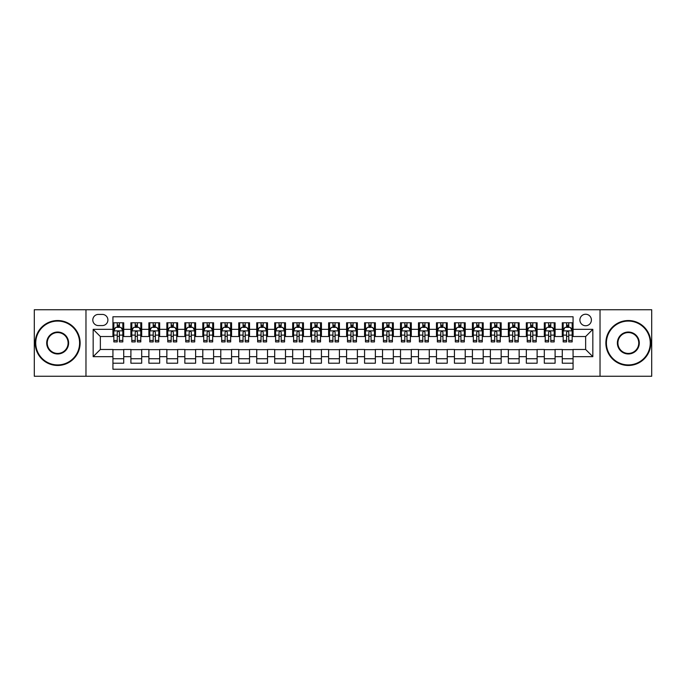 <?xml version="1.0" encoding="UTF-8"?>
<svg xmlns="http://www.w3.org/2000/svg" width="686" height="686" viewBox="0 0 686 686"><rect width="100%" height="100%" fill="white"/><g stroke="black" fill="none" stroke-linecap="round" stroke-linejoin="round"><path stroke-width="1.03" d="M585.647 314.239A5.754 5.754 0 0 0 579.893 319.993A5.754 5.754 0 0 0 585.647 325.747A5.754 5.754 0 0 0 591.401 319.993A5.754 5.754 0 0 0 585.647 314.239M600.027 376.254L651.7 376.254L651.7 309.746L600.027 309.746L600.027 376.254L85.973 376.254L85.973 309.746L34.3 309.746L34.3 376.254L85.973 376.254M573.067 322.78L562.28 322.78L562.28 329.34L555.094 329.34L555.094 336.526L562.28 336.526L562.28 329.34M555.094 329.34L555.094 322.78L544.307 322.78L544.307 329.34L537.121 329.34L537.121 336.526L544.307 336.526L544.307 329.34M537.121 329.34L537.121 322.78L526.333 322.78L526.333 329.34L519.139 329.34L519.139 336.526L526.333 336.526L526.333 329.34M519.139 329.34L519.139 322.78L508.36 322.78L508.36 329.34L501.166 329.34L501.166 336.526L508.36 336.526L508.36 329.34M501.166 329.34L501.166 322.78L490.387 322.78L490.387 329.34L483.193 329.34L483.193 336.526L490.387 336.526L490.387 329.34M483.193 329.34L483.193 322.78L472.414 322.78L472.414 329.34L465.219 329.34L465.219 336.526L472.414 336.526L472.414 329.34M465.219 329.34L465.219 322.78L454.441 322.78L454.441 329.34L447.246 329.34L447.246 336.526L454.441 336.526L454.441 329.34M447.246 329.34L447.246 322.78L436.468 322.78L436.468 329.34L429.273 329.34L429.273 336.526L436.468 336.526L436.468 329.34M429.273 329.34L429.273 322.78L418.486 322.78L418.486 329.34L411.3 329.34L411.3 336.526L418.486 336.526L418.486 329.34M411.3 329.34L411.3 322.78L400.513 322.78L400.513 329.34L393.327 329.34L393.327 336.526L400.513 336.526L400.513 329.34M393.327 329.34L393.327 322.78L382.539 322.78L382.539 329.34L375.353 329.34L375.353 336.526L382.539 336.526L382.539 329.34M375.353 329.34L375.353 322.78L364.566 322.78L364.566 329.34L357.38 329.34L357.38 336.526L364.566 336.526L364.566 329.34M357.38 329.34L357.38 322.78L346.593 322.78L346.593 329.34L339.407 329.34L339.407 336.526L346.593 336.526L346.593 329.34M339.407 329.34L339.407 322.78L328.62 322.78L328.62 329.34L321.434 329.34L321.434 336.526L328.62 336.526L328.62 329.34M321.434 329.34L321.434 322.78L310.647 322.78L310.647 329.34L303.461 329.34L303.461 336.526L310.647 336.526L310.647 329.34M303.461 329.34L303.461 322.78L292.673 322.78L292.673 329.34L285.487 329.34L285.487 336.526L292.673 336.526L292.673 329.34M285.487 329.34L285.487 322.78L274.7 322.78L274.7 329.34L267.514 329.34L267.514 336.526L274.7 336.526L274.7 329.34M267.514 329.34L267.514 322.78L256.727 322.78L256.727 329.34L249.532 329.34L249.532 336.526L256.727 336.526L256.727 329.34M249.532 329.34L249.532 322.78L238.754 322.78L238.754 329.34L231.559 329.34L231.559 336.526L238.754 336.526L238.754 329.34M231.559 329.34L231.559 322.78L220.781 322.78L220.781 329.34L213.586 329.34L213.586 336.526L220.781 336.526L220.781 329.34M213.586 329.34L213.586 322.78L202.807 322.78L202.807 329.34L195.613 329.34L195.613 336.526L202.807 336.526L202.807 329.34M195.613 329.34L195.613 322.78L184.834 322.78L184.834 329.34L177.64 329.34L177.64 336.526L184.834 336.526L184.834 329.34M177.64 329.34L177.64 322.78L166.861 322.78L166.861 329.34L159.666 329.34L159.666 336.526L166.861 336.526L166.861 329.34M159.666 329.34L159.666 322.78L148.879 322.78L148.879 329.34L141.693 329.34L141.693 336.526L148.879 336.526L148.879 329.34M141.693 329.34L141.693 322.78L130.906 322.78L130.906 336.526L123.72 336.526L123.72 322.78L112.933 322.78M112.933 363.22L123.72 363.22L123.72 349.474L130.906 349.474L130.906 363.22L141.693 363.22L141.693 349.474L148.879 349.474L148.879 356.66L141.693 356.66M148.879 356.66L148.879 363.22L159.666 363.22L159.666 349.474L166.861 349.474L166.861 356.66L159.666 356.66M166.861 356.66L166.861 363.22L177.64 363.22L177.64 349.474L184.834 349.474L184.834 356.66L177.64 356.66M184.834 356.66L184.834 363.22L195.613 363.22L195.613 349.474L202.807 349.474L202.807 356.66L195.613 356.66M202.807 356.66L202.807 363.22L213.586 363.22L213.586 349.474L220.781 349.474L220.781 356.66L213.586 356.66M220.781 356.66L220.781 363.22L231.559 363.22L231.559 349.474L238.754 349.474L238.754 356.66L231.559 356.66M238.754 356.66L238.754 363.22L249.532 363.22L249.532 349.474L256.727 349.474L256.727 356.66L249.532 356.66M256.727 356.66L256.727 363.22L267.514 363.22L267.514 349.474L274.7 349.474L274.7 356.66L267.514 356.66M274.7 356.66L274.7 363.22L285.487 363.22L285.487 349.474L292.673 349.474L292.673 356.66L285.487 356.66M292.673 356.66L292.673 363.22L303.461 363.22L303.461 349.474L310.647 349.474L310.647 356.66L303.461 356.66M310.647 356.66L310.647 363.22L321.434 363.22L321.434 349.474L328.62 349.474L328.62 356.66L321.434 356.66M328.62 356.66L328.62 363.22L339.407 363.22L339.407 349.474L346.593 349.474L346.593 356.66L339.407 356.66M346.593 356.66L346.593 363.22L357.38 363.22L357.38 349.474L364.566 349.474L364.566 356.66L357.38 356.66M364.566 356.66L364.566 363.22L375.353 363.22L375.353 349.474L382.539 349.474L382.539 356.66L375.353 356.66M382.539 356.66L382.539 363.22L393.327 363.22L393.327 349.474L400.513 349.474L400.513 356.66L393.327 356.66M400.513 356.66L400.513 363.22L411.3 363.22L411.3 349.474L418.486 349.474L418.486 356.66L411.3 356.66M418.486 356.66L418.486 363.22L429.273 363.22L429.273 349.474L436.468 349.474L436.468 356.66L429.273 356.66M436.468 356.66L436.468 363.22L447.246 363.22L447.246 349.474L454.441 349.474L454.441 356.66L447.246 356.66M454.441 356.66L454.441 363.22L465.219 363.22L465.219 349.474L472.414 349.474L472.414 356.66L465.219 356.66M472.414 356.66L472.414 363.22L483.193 363.22L483.193 349.474L490.387 349.474L490.387 356.66L483.193 356.66M490.387 356.66L490.387 363.22L501.166 363.22L501.166 349.474L508.36 349.474L508.36 356.66L501.166 356.66M508.36 356.66L508.36 363.22L519.139 363.22L519.139 349.474L526.333 349.474L526.333 356.66L519.139 356.66M526.333 356.66L526.333 363.22L537.121 363.22L537.121 349.474L544.307 349.474L544.307 356.66L537.121 356.66M544.307 356.66L544.307 363.22L555.094 363.22L555.094 349.474L562.28 349.474L562.28 356.66L555.094 356.66M98.372 325.567L102.334 325.567A5.574 5.574 0 0 0 107.899 319.993A5.574 5.574 0 0 0 102.334 314.42L98.372 314.42A5.574 5.574 0 0 0 92.807 319.993A5.574 5.574 0 0 0 98.372 325.567M600.027 309.746L85.973 309.746M573.067 329.34L573.067 316.76L112.933 316.76L112.933 336.526L100.353 336.526L100.353 349.474L112.933 349.474L112.933 369.24L573.067 369.24L573.067 349.474L585.647 349.474L585.647 336.526L573.067 336.526L573.067 329.34L592.833 329.34L592.833 356.66L573.067 356.66M112.933 356.66L93.167 356.66L93.167 329.34L112.933 329.34M562.28 356.66L562.28 363.22L573.067 363.22M112.933 327.273L113.833 327.273M117.246 327.273L119.407 327.273M122.82 327.273L123.72 327.273M112.933 336.346L113.833 336.346M117.246 336.346L119.407 336.346M122.82 336.346L123.72 336.346M112.933 349.654L123.72 349.654M112.933 358.727L123.72 358.727M130.906 336.346L131.806 336.346M135.219 336.346L137.38 336.346M140.793 336.346L141.693 336.346M130.906 327.273L131.806 327.273M135.219 327.273L137.38 327.273M140.793 327.273L141.693 327.273M130.906 349.654L141.693 349.654M130.906 358.727L141.693 358.727M148.879 349.654L159.666 349.654M148.879 358.727L159.666 358.727M148.879 327.273L149.78 327.273M153.201 327.273L155.353 327.273M158.766 327.273L159.666 327.273M148.879 336.346L149.78 336.346M153.201 336.346L155.353 336.346M158.766 336.346L159.666 336.346M166.861 349.654L177.64 349.654M166.861 358.727L177.64 358.727M166.861 327.273L167.753 327.273M171.174 327.273L173.326 327.273M176.739 327.273L177.64 327.273M166.861 336.346L167.753 336.346M171.174 336.346L173.326 336.346M176.739 336.346L177.64 336.346M184.834 349.654L195.613 349.654M184.834 358.727L195.613 358.727M184.834 327.273L185.726 327.273M189.147 327.273L191.3 327.273M194.713 327.273L195.613 327.273M184.834 336.346L185.726 336.346M189.147 336.346L191.3 336.346M194.713 336.346L195.613 336.346M202.807 349.654L213.586 349.654M202.807 358.727L213.586 358.727M202.807 327.273L203.699 327.273M207.121 327.273L209.273 327.273M212.686 327.273L213.586 327.273M202.807 336.346L203.699 336.346M207.121 336.346L209.273 336.346M212.686 336.346L213.586 336.346M220.781 349.654L231.559 349.654M220.781 358.727L231.559 358.727M220.781 327.273L221.681 327.273M225.094 327.273L227.246 327.273M230.668 327.273L231.559 327.273M220.781 336.346L221.681 336.346M225.094 336.346L227.246 336.346M230.668 336.346L231.559 336.346M238.754 349.654L249.532 349.654M238.754 358.727L249.532 358.727M238.754 327.273L239.654 327.273M243.067 327.273L245.219 327.273M248.641 327.273L249.532 327.273M238.754 336.346L239.654 336.346M243.067 336.346L245.219 336.346M248.641 336.346L249.532 336.346M256.727 349.654L267.514 349.654M256.727 358.727L267.514 358.727M256.727 327.273L257.627 327.273M261.04 327.273L263.192 327.273M266.614 327.273L267.514 327.273M256.727 336.346L257.627 336.346M261.04 336.346L263.192 336.346M266.614 336.346L267.514 336.346M274.7 349.654L285.487 349.654M274.7 358.727L285.487 358.727M274.7 327.273L275.601 327.273M279.013 327.273L281.174 327.273M284.587 327.273L285.487 327.273M274.7 336.346L275.601 336.346M279.013 336.346L281.174 336.346M284.587 336.346L285.487 336.346M292.673 349.654L303.461 349.654M292.673 358.727L303.461 358.727M292.673 327.273L293.574 327.273M296.987 327.273L299.147 327.273M302.56 327.273L303.461 327.273M292.673 336.346L293.574 336.346M296.987 336.346L299.147 336.346M302.56 336.346L303.461 336.346M310.647 349.654L321.434 349.654M310.647 358.727L321.434 358.727M310.647 327.273L311.547 327.273M314.96 327.273L317.121 327.273M320.534 327.273L321.434 327.273M310.647 336.346L311.547 336.346M314.96 336.346L317.121 336.346M320.534 336.346L321.434 336.346M328.62 349.654L339.407 349.654M328.62 358.727L339.407 358.727M328.62 327.273L329.52 327.273M332.933 327.273L335.094 327.273M338.507 327.273L339.407 327.273M328.62 336.346L329.52 336.346M332.933 336.346L335.094 336.346M338.507 336.346L339.407 336.346M346.593 349.654L357.38 349.654M346.593 358.727L357.38 358.727M346.593 327.273L347.493 327.273M350.906 327.273L353.067 327.273M356.48 327.273L357.38 327.273M346.593 336.346L347.493 336.346M350.906 336.346L353.067 336.346M356.48 336.346L357.38 336.346M364.566 349.654L375.353 349.654M364.566 358.727L375.353 358.727M364.566 327.273L365.466 327.273M368.879 327.273L371.04 327.273M374.453 327.273L375.353 327.273M364.566 336.346L365.466 336.346M368.879 336.346L371.04 336.346M374.453 336.346L375.353 336.346M382.539 349.654L393.327 349.654M382.539 358.727L393.327 358.727M382.539 327.273L383.44 327.273M386.853 327.273L389.013 327.273M392.426 327.273L393.327 327.273M382.539 336.346L383.44 336.346M386.853 336.346L389.013 336.346M392.426 336.346L393.327 336.346M400.513 349.654L411.3 349.654M400.513 358.727L411.3 358.727M400.513 327.273L401.413 327.273M404.826 327.273L406.987 327.273M410.4 327.273L411.3 327.273M400.513 336.346L401.413 336.346M404.826 336.346L406.987 336.346M410.4 336.346L411.3 336.346M418.486 349.654L429.273 349.654M418.486 358.727L429.273 358.727M418.486 327.273L419.386 327.273M422.808 327.273L424.96 327.273M428.373 327.273L429.273 327.273M418.486 336.346L419.386 336.346M422.808 336.346L424.96 336.346M428.373 336.346L429.273 336.346M436.468 349.654L447.246 349.654M436.468 358.727L447.246 358.727M436.468 327.273L437.359 327.273M440.781 327.273L442.933 327.273M446.346 327.273L447.246 327.273M436.468 336.346L437.359 336.346M440.781 336.346L442.933 336.346M446.346 336.346L447.246 336.346M454.441 349.654L465.219 349.654M454.441 358.727L465.219 358.727M454.441 327.273L455.333 327.273M458.754 327.273L460.906 327.273M464.319 327.273L465.219 327.273M454.441 336.346L455.333 336.346M458.754 336.346L460.906 336.346M464.319 336.346L465.219 336.346M472.414 349.654L483.193 349.654M472.414 358.727L483.193 358.727M472.414 327.273L473.314 327.273M476.727 327.273L478.879 327.273M482.301 327.273L483.193 327.273M472.414 336.346L473.314 336.346M476.727 336.346L478.879 336.346M482.301 336.346L483.193 336.346M490.387 349.654L501.166 349.654M490.387 358.727L501.166 358.727M490.387 327.273L491.287 327.273M494.7 327.273L496.853 327.273M500.274 327.273L501.166 327.273M490.387 336.346L491.287 336.346M494.7 336.346L496.853 336.346M500.274 336.346L501.166 336.346M508.36 349.654L519.139 349.654M508.36 358.727L519.139 358.727M508.36 327.273L509.261 327.273M512.674 327.273L514.826 327.273M518.247 327.273L519.139 327.273M508.36 336.346L509.261 336.346M512.674 336.346L514.826 336.346M518.247 336.346L519.139 336.346M526.333 349.654L537.121 349.654M526.333 358.727L537.121 358.727M526.333 327.273L527.234 327.273M530.647 327.273L532.799 327.273M536.22 327.273L537.121 327.273M526.333 336.346L527.234 336.346M530.647 336.346L532.799 336.346M536.22 336.346L537.121 336.346M544.307 349.654L555.094 349.654M544.307 358.727L555.094 358.727M544.307 327.273L545.207 327.273M548.62 327.273L550.781 327.273M554.194 327.273L555.094 327.273M544.307 336.346L545.207 336.346M548.62 336.346L550.781 336.346M554.194 336.346L555.094 336.346M562.28 349.654L573.067 349.654M562.28 358.727L573.067 358.727M562.28 327.273L563.18 327.273M566.593 327.273L568.754 327.273M572.167 327.273L573.067 327.273M562.28 336.346L563.18 336.346M566.593 336.346L568.754 336.346M572.167 336.346L573.067 336.346M100.353 336.526L93.167 329.34M100.353 349.474L93.167 356.66M592.833 329.34L585.647 336.526M592.833 356.66L585.647 349.474M119.407 325.113L117.246 325.113M122.82 340.453L119.407 340.453L119.407 341.92L122.82 341.92L122.82 330.961L121.028 327.359L115.634 327.359L113.833 330.961L113.833 341.92L117.246 341.92L117.246 340.453L113.833 340.453M113.833 330.961L113.833 322.78M122.82 330.961L122.82 322.78M117.246 327.359L117.246 322.78M119.407 322.78L119.407 327.359M119.407 340.453L119.407 332.307C118.687 330.918 117.966 330.918 117.246 332.307L117.246 340.453M57.667 321.074A21.926 21.926 0 0 0 35.741 343A21.926 21.926 0 0 0 57.667 364.926A21.926 21.926 0 0 0 79.593 343A21.926 21.926 0 0 0 57.667 321.074M57.667 365.466A22.466 22.466 0 0 1 35.2 343A22.466 22.466 0 0 1 57.667 320.534A22.466 22.466 0 0 1 80.133 343A22.466 22.466 0 0 1 57.667 365.466M57.667 332.033A10.967 10.967 0 0 1 68.626 343A10.967 10.967 0 0 1 57.667 353.967A10.967 10.967 0 0 1 46.699 343A10.967 10.967 0 0 1 57.667 332.033M57.667 353.427A10.427 10.427 0 0 0 68.094 343A10.427 10.427 0 0 0 57.667 332.573A10.427 10.427 0 0 0 47.24 343A10.427 10.427 0 0 0 57.667 353.427M628.333 321.074A21.926 21.926 0 0 0 606.407 343A21.926 21.926 0 0 0 628.333 364.926A21.926 21.926 0 0 0 650.259 343A21.926 21.926 0 0 0 628.333 321.074M628.333 365.466A22.466 22.466 0 0 1 605.867 343A22.466 22.466 0 0 1 628.333 320.534A22.466 22.466 0 0 1 650.8 343A22.466 22.466 0 0 1 628.333 365.466M628.333 332.033A10.967 10.967 0 0 1 639.301 343A10.967 10.967 0 0 1 628.333 353.967A10.967 10.967 0 0 1 617.374 343A10.967 10.967 0 0 1 628.333 332.033M628.333 353.427A10.427 10.427 0 0 0 638.76 343A10.427 10.427 0 0 0 628.333 332.573A10.427 10.427 0 0 0 617.906 343A10.427 10.427 0 0 0 628.333 353.427M137.38 325.113L135.219 325.113M140.793 340.453L137.38 340.453L137.38 341.92L140.793 341.92L140.793 330.961L139.001 327.359L133.607 327.359L131.806 330.961L131.806 341.92L135.219 341.92L135.219 340.453L131.806 340.453M131.806 330.961L131.806 322.78M140.793 330.961L140.793 322.78M135.219 327.359L135.219 322.78M137.38 322.78L137.38 327.359M137.38 340.453L137.38 332.307C136.66 330.918 135.939 330.918 135.219 332.307L135.219 340.453M155.353 325.113L153.201 325.113M158.766 340.453L155.353 340.453L155.353 341.92L158.766 341.92L158.766 330.961L156.974 327.359L151.58 327.359L149.78 330.961L149.78 341.92L153.201 341.92L153.201 340.453L149.78 340.453M149.78 330.961L149.78 322.78M158.766 330.961L158.766 322.78M153.201 327.359L153.201 322.78M155.353 322.78L155.353 327.359M155.353 340.453L155.353 332.307C154.633 330.918 153.913 330.918 153.201 332.307L153.201 340.453M173.326 325.113L171.174 325.113M176.739 340.453L173.326 340.453L173.326 341.92L176.739 341.92L176.739 330.961L174.947 327.359L169.553 327.359L167.753 330.961L167.753 341.92L171.174 341.92L171.174 340.453L167.753 340.453M167.753 330.961L167.753 322.78M176.739 330.961L176.739 322.78M171.174 327.359L171.174 322.78M173.326 322.78L173.326 327.359M173.326 340.453L173.326 332.307C172.606 330.918 171.894 330.918 171.174 332.307L171.174 340.453M191.3 325.113L189.147 325.113M194.713 340.453L191.3 340.453L191.3 341.92L194.713 341.92L194.713 330.961L192.92 327.359L187.527 327.359L185.726 330.961L185.726 341.92L189.147 341.92L189.147 340.453L185.726 340.453M185.726 330.961L185.726 322.78M194.713 330.961L194.713 322.78M189.147 327.359L189.147 322.78M191.3 322.78L191.3 327.359M191.3 340.453L191.3 332.307C190.579 330.918 189.868 330.918 189.147 332.307L189.147 340.453M209.273 325.113L207.121 325.113M212.686 340.453L209.273 340.453L209.273 341.92L212.686 341.92L212.686 330.961L210.894 327.359L205.5 327.359L203.699 330.961L203.699 341.92L207.121 341.92L207.121 340.453L203.699 340.453M203.699 330.961L203.699 322.78M212.686 330.961L212.686 322.78M207.121 327.359L207.121 322.78M209.273 322.78L209.273 327.359M209.273 340.453L209.273 332.307C208.561 330.918 207.841 330.918 207.121 332.307L207.121 340.453M227.246 325.113L225.094 325.113M230.668 340.453L227.246 340.453L227.246 341.92L230.668 341.92L230.668 330.961L228.867 327.359L223.473 327.359L221.681 330.961L221.681 341.92L225.094 341.92L225.094 340.453L221.681 340.453M221.681 330.961L221.681 322.78M230.668 330.961L230.668 322.78M225.094 327.359L225.094 322.78M227.246 322.78L227.246 327.359M227.246 340.453L227.246 332.307C226.534 330.918 225.814 330.918 225.094 332.307L225.094 340.453M245.219 325.113L243.067 325.113M248.641 340.453L245.219 340.453L245.219 341.92L248.641 341.92L248.641 330.961L246.84 327.359L241.446 327.359L239.654 330.961L239.654 341.92L243.067 341.92L243.067 340.453L239.654 340.453M239.654 330.961L239.654 322.78M248.641 330.961L248.641 322.78M243.067 327.359L243.067 322.78M245.219 322.78L245.219 327.359M245.219 340.453L245.219 332.307C244.508 330.918 243.787 330.918 243.067 332.307L243.067 340.453M263.192 325.113L261.04 325.113M266.614 340.453L263.192 340.453L263.192 341.92L266.614 341.92L266.614 330.961L264.813 327.359L259.419 327.359L257.627 330.961L257.627 341.92L261.04 341.92L261.04 340.453L257.627 340.453M257.627 330.961L257.627 322.78M266.614 330.961L266.614 322.78M261.04 327.359L261.04 322.78M263.192 322.78L263.192 327.359M263.192 340.453L263.192 332.307C262.481 330.918 261.76 330.918 261.04 332.307L261.04 340.453M281.174 325.113L279.013 325.113M284.587 340.453L281.174 340.453L281.174 341.92L284.587 341.92L284.587 330.961L282.786 327.359L277.393 327.359L275.601 330.961L275.601 341.92L279.013 341.92L279.013 340.453L275.601 340.453M275.601 330.961L275.601 322.78M284.587 330.961L284.587 322.78M279.013 327.359L279.013 322.78M281.174 322.78L281.174 327.359M281.174 340.453L281.174 332.307C280.454 330.918 279.734 330.918 279.013 332.307L279.013 340.453M299.147 325.113L296.987 325.113M302.56 340.453L299.147 340.453L299.147 341.92L302.56 341.92L302.56 330.961L300.76 327.359L295.366 327.359L293.574 330.961L293.574 341.92L296.987 341.92L296.987 340.453L293.574 340.453M293.574 330.961L293.574 322.78M302.56 330.961L302.56 322.78M296.987 327.359L296.987 322.78M299.147 322.78L299.147 327.359M299.147 340.453L299.147 332.307C298.427 330.918 297.707 330.918 296.987 332.307L296.987 340.453M317.121 325.113L314.96 325.113M320.534 340.453L317.121 340.453L317.121 341.92L320.534 341.92L320.534 330.961L318.733 327.359L313.339 327.359L311.547 330.961L311.547 341.92L314.96 341.92L314.96 340.453L311.547 340.453M311.547 330.961L311.547 322.78M320.534 330.961L320.534 322.78M314.96 327.359L314.96 322.78M317.121 322.78L317.121 327.359M317.121 340.453L317.121 332.307C316.4 330.918 315.68 330.918 314.96 332.307L314.96 340.453M335.094 325.113L332.933 325.113M338.507 340.453L335.094 340.453L335.094 341.92L338.507 341.92L338.507 330.961L336.706 327.359L331.321 327.359L329.52 330.961L329.52 341.92L332.933 341.92L332.933 340.453L329.52 340.453M329.52 330.961L329.52 322.78M338.507 330.961L338.507 322.78M332.933 327.359L332.933 322.78M335.094 322.78L335.094 327.359M335.094 340.453L335.094 332.307C334.374 330.918 333.653 330.918 332.933 332.307L332.933 340.453M353.067 325.113L350.906 325.113M356.48 340.453L353.067 340.453L353.067 341.92L356.48 341.92L356.48 330.961L354.679 327.359L349.294 327.359L347.493 330.961L347.493 341.92L350.906 341.92L350.906 340.453L347.493 340.453M347.493 330.961L347.493 322.78M356.48 330.961L356.48 322.78M350.906 327.359L350.906 322.78M353.067 322.78L353.067 327.359M353.067 340.453L353.067 332.307C352.347 330.918 351.626 330.918 350.906 332.307L350.906 340.453M371.04 325.113L368.879 325.113M374.453 340.453L371.04 340.453L371.04 341.92L374.453 341.92L374.453 330.961L372.661 327.359L367.267 327.359L365.466 330.961L365.466 341.92L368.879 341.92L368.879 340.453L365.466 340.453M365.466 330.961L365.466 322.78M374.453 330.961L374.453 322.78M368.879 327.359L368.879 322.78M371.04 322.78L371.04 327.359M371.04 340.453L371.04 332.307C370.32 330.918 369.6 330.918 368.879 332.307L368.879 340.453M389.013 325.113L386.853 325.113M392.426 340.453L389.013 340.453L389.013 341.92L392.426 341.92L392.426 330.961L390.634 327.359L385.24 327.359L383.44 330.961L383.44 341.92L386.853 341.92L386.853 340.453L383.44 340.453M383.44 330.961L383.44 322.78M392.426 330.961L392.426 322.78M386.853 327.359L386.853 322.78M389.013 322.78L389.013 327.359M389.013 340.453L389.013 332.307C388.293 330.918 387.573 330.918 386.853 332.307L386.853 340.453M406.987 325.113L404.826 325.113M410.4 340.453L406.987 340.453L406.987 341.92L410.4 341.92L410.4 330.961L408.607 327.359L403.214 327.359L401.413 330.961L401.413 341.92L404.826 341.92L404.826 340.453L401.413 340.453M401.413 330.961L401.413 322.78M410.4 330.961L410.4 322.78M404.826 327.359L404.826 322.78M406.987 322.78L406.987 327.359M406.987 340.453L406.987 332.307C406.266 330.918 405.546 330.918 404.826 332.307L404.826 340.453M424.96 325.113L422.808 325.113M428.373 340.453L424.96 340.453L424.96 341.92L428.373 341.92L428.373 330.961L426.581 327.359L421.187 327.359L419.386 330.961L419.386 341.92L422.808 341.92L422.808 340.453L419.386 340.453M419.386 330.961L419.386 322.78M428.373 330.961L428.373 322.78M422.808 327.359L422.808 322.78M424.96 322.78L424.96 327.359M424.96 340.453L424.96 332.307C424.24 330.918 423.528 330.918 422.808 332.307L422.808 340.453M442.933 325.113L440.781 325.113M446.346 340.453L442.933 340.453L442.933 341.92L446.346 341.92L446.346 330.961L444.554 327.359L439.16 327.359L437.359 330.961L437.359 341.92L440.781 341.92L440.781 340.453L437.359 340.453M437.359 330.961L437.359 322.78M446.346 330.961L446.346 322.78M440.781 327.359L440.781 322.78M442.933 322.78L442.933 327.359M442.933 340.453L442.933 332.307C442.213 330.918 441.501 330.918 440.781 332.307L440.781 340.453M460.906 325.113L458.754 325.113M464.319 340.453L460.906 340.453L460.906 341.92L464.319 341.92L464.319 330.961L462.527 327.359L457.133 327.359L455.333 330.961L455.333 341.92L458.754 341.92L458.754 340.453L455.333 340.453M455.333 330.961L455.333 322.78M464.319 330.961L464.319 322.78M458.754 327.359L458.754 322.78M460.906 322.78L460.906 327.359M460.906 340.453L460.906 332.307C460.186 330.918 459.474 330.918 458.754 332.307L458.754 340.453M478.879 325.113L476.727 325.113M482.301 340.453L478.879 340.453L478.879 341.92L482.301 341.92L482.301 330.961L480.5 327.359L475.106 327.359L473.314 330.961L473.314 341.92L476.727 341.92L476.727 340.453L473.314 340.453M473.314 330.961L473.314 322.78M482.301 330.961L482.301 322.78M476.727 327.359L476.727 322.78M478.879 322.78L478.879 327.359M478.879 340.453L478.879 332.307C478.168 330.918 477.447 330.918 476.727 332.307L476.727 340.453M496.853 325.113L494.7 325.113M500.274 340.453L496.853 340.453L496.853 341.92L500.274 341.92L500.274 330.961L498.473 327.359L493.08 327.359L491.287 330.961L491.287 341.92L494.7 341.92L494.7 340.453L491.287 340.453M491.287 330.961L491.287 322.78M500.274 330.961L500.274 322.78M494.7 327.359L494.7 322.78M496.853 322.78L496.853 327.359M496.853 340.453L496.853 332.307C496.141 330.918 495.421 330.918 494.7 332.307L494.7 340.453M514.826 325.113L512.674 325.113M518.247 340.453L514.826 340.453L514.826 341.92L518.247 341.92L518.247 330.961L516.447 327.359L511.053 327.359L509.261 330.961L509.261 341.92L512.674 341.92L512.674 340.453L509.261 340.453M509.261 330.961L509.261 322.78M518.247 330.961L518.247 322.78M512.674 327.359L512.674 322.78M514.826 322.78L514.826 327.359M514.826 340.453L514.826 332.307C514.114 330.918 513.394 330.918 512.674 332.307L512.674 340.453M532.799 325.113L530.647 325.113M536.22 340.453L532.799 340.453L532.799 341.92L536.22 341.92L536.22 330.961L534.42 327.359L529.026 327.359L527.234 330.961L527.234 341.92L530.647 341.92L530.647 340.453L527.234 340.453M527.234 330.961L527.234 322.78M536.22 330.961L536.22 322.78M530.647 327.359L530.647 322.78M532.799 322.78L532.799 327.359M532.799 340.453L532.799 332.307C532.087 330.918 531.367 330.918 530.647 332.307L530.647 340.453M550.781 325.113L548.62 325.113M554.194 340.453L550.781 340.453L550.781 341.92L554.194 341.92L554.194 330.961L552.393 327.359L546.999 327.359L545.207 330.961L545.207 341.92L548.62 341.92L548.62 340.453L545.207 340.453M545.207 330.961L545.207 322.78M554.194 330.961L554.194 322.78M548.62 327.359L548.62 322.78M550.781 322.78L550.781 327.359M550.781 340.453L550.781 332.307C550.061 330.918 549.34 330.918 548.62 332.307L548.62 340.453M568.754 325.113L566.593 325.113M572.167 340.453L568.754 340.453L568.754 341.92L572.167 341.92L572.167 330.961L570.366 327.359L564.972 327.359L563.18 330.961L563.18 341.92L566.593 341.92L566.593 340.453L563.18 340.453M563.18 330.961L563.18 322.78M572.167 330.961L572.167 322.78M566.593 327.359L566.593 322.78M568.754 322.78L568.754 327.359M568.754 340.453L568.754 332.307C568.034 330.918 567.313 330.918 566.593 332.307L566.593 340.453M130.906 356.66L123.72 356.66M130.906 329.34L123.72 329.34M122.777 330.866L113.876 330.866M113.833 328.354L115.137 328.354M121.516 328.354L122.82 328.354M117.246 335.12L113.833 335.12M122.82 335.12L119.407 335.12M119.407 326.262L117.246 326.262M140.75 330.866L131.849 330.866M131.806 328.354L133.11 328.354M139.49 328.354L140.793 328.354M135.219 335.12L131.806 335.12M140.793 335.12L137.38 335.12M137.38 326.262L135.219 326.262M158.723 330.866L149.822 330.866M149.78 328.354L151.083 328.354M157.463 328.354L158.766 328.354M153.201 335.12L149.78 335.12M158.766 335.12L155.353 335.12M155.353 326.262L153.201 326.262M176.696 330.866L167.804 330.866M167.753 328.354L169.056 328.354M175.436 328.354L176.739 328.354M171.174 335.12L167.753 335.12M176.739 335.12L173.326 335.12M173.326 326.262L171.174 326.262M194.67 330.866L185.777 330.866M185.726 328.354L187.029 328.354M193.409 328.354L194.713 328.354M189.147 335.12L185.726 335.12M194.713 335.12L191.3 335.12M191.3 326.262L189.147 326.262M212.643 330.866L203.751 330.866M203.699 328.354L205.003 328.354M211.391 328.354L212.686 328.354M207.121 335.12L203.699 335.12M212.686 335.12L209.273 335.12M209.273 326.262L207.121 326.262M230.616 330.866L221.724 330.866M221.681 328.354L222.976 328.354M229.364 328.354L230.668 328.354M225.094 335.12L221.681 335.12M230.668 335.12L227.246 335.12M227.246 326.262L225.094 326.262M248.589 330.866L239.697 330.866M239.654 328.354L240.958 328.354M247.337 328.354L248.641 328.354M243.067 335.12L239.654 335.12M248.641 335.12L245.219 335.12M245.219 326.262L243.067 326.262M266.562 330.866L257.67 330.866M257.627 328.354L258.931 328.354M265.31 328.354L266.614 328.354M261.04 335.12L257.627 335.12M266.614 335.12L263.192 335.12M263.192 326.262L261.04 326.262M284.544 330.866L275.643 330.866M275.601 328.354L276.904 328.354M283.284 328.354L284.587 328.354M279.013 335.12L275.601 335.12M284.587 335.12L281.174 335.12M281.174 326.262L279.013 326.262M302.517 330.866L293.617 330.866M293.574 328.354L294.877 328.354M301.257 328.354L302.56 328.354M296.987 335.12L293.574 335.12M302.56 335.12L299.147 335.12M299.147 326.262L296.987 326.262M320.491 330.866L311.59 330.866M311.547 328.354L312.85 328.354M319.23 328.354L320.534 328.354M314.96 335.12L311.547 335.12M320.534 335.12L317.121 335.12M317.121 326.262L314.96 326.262M338.464 330.866L329.563 330.866M329.52 328.354L330.824 328.354M337.203 328.354L338.507 328.354M332.933 335.12L329.52 335.12M338.507 335.12L335.094 335.12M335.094 326.262L332.933 326.262M356.437 330.866L347.536 330.866M347.493 328.354L348.797 328.354M355.177 328.354L356.48 328.354M350.906 335.12L347.493 335.12M356.48 335.12L353.067 335.12M353.067 326.262L350.906 326.262M374.41 330.866L365.509 330.866M365.466 328.354L366.77 328.354M373.15 328.354L374.453 328.354M368.879 335.12L365.466 335.12M374.453 335.12L371.04 335.12M371.04 326.262L368.879 326.262M392.383 330.866L383.483 330.866M383.44 328.354L384.743 328.354M391.123 328.354L392.426 328.354M386.853 335.12L383.44 335.12M392.426 335.12L389.013 335.12M389.013 326.262L386.853 326.262M410.357 330.866L401.456 330.866M401.413 328.354L402.716 328.354M409.096 328.354L410.4 328.354M404.826 335.12L401.413 335.12M410.4 335.12L406.987 335.12M406.987 326.262L404.826 326.262M428.33 330.866L419.438 330.866M419.386 328.354L420.69 328.354M427.069 328.354L428.373 328.354M422.808 335.12L419.386 335.12M428.373 335.12L424.96 335.12M424.96 326.262L422.808 326.262M446.303 330.866L437.411 330.866M437.359 328.354L438.663 328.354M445.043 328.354L446.346 328.354M440.781 335.12L437.359 335.12M446.346 335.12L442.933 335.12M442.933 326.262L440.781 326.262M464.276 330.866L455.384 330.866M455.333 328.354L456.636 328.354M463.024 328.354L464.319 328.354M458.754 335.12L455.333 335.12M464.319 335.12L460.906 335.12M460.906 326.262L458.754 326.262M482.249 330.866L473.357 330.866M473.314 328.354L474.609 328.354M480.997 328.354L482.301 328.354M476.727 335.12L473.314 335.12M482.301 335.12L478.879 335.12M478.879 326.262L476.727 326.262M500.223 330.866L491.33 330.866M491.287 328.354L492.591 328.354M498.971 328.354L500.274 328.354M494.7 335.12L491.287 335.12M500.274 335.12L496.853 335.12M496.853 326.262L494.7 326.262M518.196 330.866L509.304 330.866M509.261 328.354L510.564 328.354M516.944 328.354L518.247 328.354M512.674 335.12L509.261 335.12M518.247 335.12L514.826 335.12M514.826 326.262L512.674 326.262M536.178 330.866L527.277 330.866M527.234 328.354L528.537 328.354M534.917 328.354L536.22 328.354M530.647 335.12L527.234 335.12M536.22 335.12L532.799 335.12M532.799 326.262L530.647 326.262M554.151 330.866L545.25 330.866M545.207 328.354L546.51 328.354M552.89 328.354L554.194 328.354M548.62 335.12L545.207 335.12M554.194 335.12L550.781 335.12M550.781 326.262L548.62 326.262M572.124 330.866L563.223 330.866M563.18 328.354L564.484 328.354M570.863 328.354L572.167 328.354M566.593 335.12L563.18 335.12M572.167 335.12L568.754 335.12M568.754 326.262L566.593 326.262"/></g></svg>
